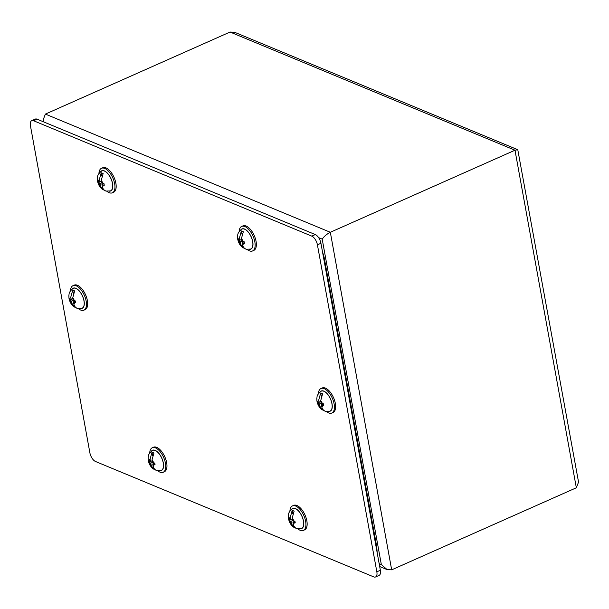 <?xml version="1.0" encoding="UTF-8"?>
<svg xmlns="http://www.w3.org/2000/svg" width="609" height="609" viewBox="0 0 609 609"><rect width="100%" height="100%" fill="white"/><g stroke="black" fill="none" stroke-linecap="round" stroke-linejoin="round"><path stroke-width="0.91" d="M375.555 576.967L379.072 575.398A7.62 3.662 -114 0 0 380.359 570.252L320.935 243.265A7.62 3.662 -114 0 0 315.302 234.564L37.096 119.174A7.62 3.662 -114 0 0 35.253 119.098L31.737 120.658A7.62 3.662 66 0 1 33.579 120.734L311.785 236.132A7.62 3.662 66 0 1 317.418 244.833L376.842 571.821A7.62 3.662 66 0 1 375.555 576.967A7.62 3.662 66 0 1 373.713 576.883L95.506 461.493A7.62 3.662 66 0 1 89.873 452.791L30.45 125.804A7.62 3.662 66 0 1 31.737 120.658M70.438 290.912A13.406 6.44 66 0 1 72.996 285.674L74.222 285.134A13.406 6.44 66 0 1 77.465 285.271A13.406 6.44 66 0 1 86.653 297.687A13.406 6.44 66 0 1 85.108 309.638L83.89 310.187A13.406 6.44 66 0 1 78.287 308.573M72.996 285.674A13.406 6.44 66 0 1 76.239 285.811A13.406 6.44 66 0 1 85.435 298.227A13.406 6.44 66 0 1 83.89 310.187M72.128 289.077A11.031 5.298 66 0 1 75.904 288.293A11.031 5.298 66 0 1 83.836 299.849A11.031 5.298 66 0 1 80.784 308.542M75.874 307.553L74.229 306.966C71.481 305.002 69.73 302.072 68.969 298.174L68.855 295.616C69.335 294.04 68.178 292.647 72.996 288.468A10.878 5.23 66 0 1 82.489 296.134A10.878 5.23 66 0 1 81.812 308.314L77.609 308.458A9.835 4.727 -114 0 0 77.823 308.497C75.798 307.964 74.481 306.533 73.879 304.203A3.882 1.865 66 0 0 74.656 302.368L73.453 301.866L73.879 304.203M75.897 307.697A9.835 4.727 -114 0 0 76.886 308.223A9.835 4.727 -114 0 0 77.609 308.458M74.229 306.966L71.946 303.404A3.882 1.865 66 0 1 70.317 300.572L69.639 300.1L69.342 298.448L70.02 298.92A3.882 1.865 66 0 1 70.796 297.078L72.715 290.188L73.301 293.393M72.73 297.877L73.149 300.214L74.359 300.717A3.882 1.865 66 0 0 72.73 297.877L74.641 290.988A9.835 4.727 -114 0 0 72.715 290.188M74.359 300.717L75.47 300.991L75.775 302.643L74.656 302.368M72.874 298.684L69.639 300.1M71.946 303.404L71.527 301.067L70.317 300.572M71.527 301.067L73.301 300.283M74.641 300.808L74.732 301.295M75.44 300.983L73.453 301.866M70.02 298.92L71.223 299.415L70.796 297.078M72.38 298.905L72.958 299.148M318.4 393.757A13.406 6.44 66 0 1 320.958 388.527L322.184 387.979A13.406 6.44 66 0 1 325.427 388.123A13.406 6.44 66 0 1 334.615 400.532A13.406 6.44 66 0 1 333.07 412.491L331.852 413.031A13.406 6.44 66 0 1 326.249 411.425M320.958 388.527A13.406 6.44 66 0 1 324.201 388.664A13.406 6.44 66 0 1 333.397 401.08A13.406 6.44 66 0 1 331.852 413.031M320.09 391.93A11.031 5.298 66 0 1 323.866 391.138A11.031 5.298 66 0 1 331.798 402.694A11.031 5.298 66 0 1 328.746 411.395M323.836 410.397L322.191 409.811C319.443 407.855 317.692 404.924 316.931 401.019L316.817 398.461C317.297 396.893 316.14 395.492 320.958 391.321A10.878 5.23 66 0 1 330.451 398.979A10.878 5.23 66 0 1 329.773 411.159L325.571 411.303A9.835 4.727 -114 0 0 325.785 411.341C323.76 410.809 322.443 409.377 321.841 407.056A3.882 1.865 66 0 0 322.618 405.213L321.415 404.719L321.841 407.056M323.859 410.542A9.835 4.727 -114 0 0 324.848 411.075A9.835 4.727 -114 0 0 325.571 411.303M322.191 409.811L319.908 406.256A3.882 1.865 66 0 1 318.279 403.417L317.601 402.945L317.304 401.293L317.982 401.765A3.882 1.865 66 0 1 318.758 399.93L320.677 393.033L321.263 396.246M320.692 400.73L321.11 403.067L322.321 403.561A3.882 1.865 66 0 0 320.692 400.73L322.603 393.833A9.835 4.727 -114 0 0 320.677 393.033M322.321 403.561L323.432 403.843L323.737 405.495L322.618 405.213M319.162 402.252L317.601 402.945M319.908 406.256L319.489 403.919L318.279 403.417M319.489 403.919L321.263 403.128M322.603 403.653L322.694 404.148M323.402 403.836L321.415 404.719M320.836 401.529L319.185 402.267L318.758 399.93M317.982 401.765L319.185 402.267M320.342 401.75L320.92 401.993M149.723 452.989A13.406 6.44 66 0 1 152.28 447.76L153.498 447.219A13.406 6.44 66 0 1 156.741 447.356A13.406 6.44 66 0 1 165.937 459.772A13.406 6.44 66 0 1 164.392 471.724L163.166 472.264A13.406 6.44 66 0 1 157.571 470.658M152.28 447.76A13.406 6.44 66 0 1 155.523 447.897A13.406 6.44 66 0 1 164.712 460.313A13.406 6.44 66 0 1 163.166 472.264M151.413 451.162A11.031 5.298 66 0 1 155.181 450.378A11.031 5.298 66 0 1 163.113 461.926A11.031 5.298 66 0 1 160.06 470.628M155.15 469.63L153.506 469.044C150.766 467.088 149.007 464.157 148.246 460.252L148.132 457.694C148.611 456.126 147.462 454.725 152.273 450.553A10.878 5.23 66 0 1 161.766 458.219A10.878 5.23 66 0 1 161.088 470.399L156.886 470.536A9.835 4.727 -114 0 0 157.107 470.574C155.074 470.041 153.757 468.618 153.156 466.288A3.882 1.865 66 0 0 153.94 464.454L152.73 463.951L153.156 466.288M155.173 469.775A9.835 4.727 -114 0 0 156.163 470.308A9.835 4.727 -114 0 0 156.886 470.536M153.506 469.044L151.23 465.489A3.882 1.865 66 0 1 149.601 462.65L148.923 462.185L148.619 460.533L149.296 460.998A3.882 1.865 66 0 1 150.08 459.163L151.991 452.266L152.577 455.479M152.006 459.962L152.433 462.3L153.635 462.802A3.882 1.865 66 0 0 152.006 459.962L153.925 453.066A9.835 4.727 -114 0 0 151.991 452.266M153.635 462.802L154.755 463.076L155.051 464.728L153.94 464.454M150.476 461.493L148.923 462.185M151.23 465.489L150.804 463.152L149.601 462.65M150.804 463.152L152.585 462.36M153.925 462.886L154.016 463.38M154.716 463.068L152.73 463.951M152.151 460.769L150.507 461.5L150.08 459.163M149.296 460.998L150.507 461.5M151.656 460.99L152.235 461.226M289.907 511.141A13.406 6.44 66 0 1 292.472 505.904L293.69 505.363A13.406 6.44 66 0 1 296.933 505.5A13.406 6.44 66 0 1 306.121 517.916A13.406 6.44 66 0 1 304.584 529.868L303.358 530.416A13.406 6.44 66 0 1 297.763 528.802M292.472 505.904A13.406 6.44 66 0 1 295.715 506.041A13.406 6.44 66 0 1 304.903 518.457A13.406 6.44 66 0 1 303.358 530.416M291.604 509.307A11.031 5.298 66 0 1 295.373 508.523A11.031 5.298 66 0 1 303.305 520.078A11.031 5.298 66 0 1 300.252 528.772M295.342 527.782L293.698 527.196C290.95 525.232 289.199 522.301 288.438 518.404L288.323 515.846C288.803 514.278 287.654 512.877 292.465 508.698A10.878 5.23 66 0 1 301.957 516.363A10.878 5.23 66 0 1 301.28 528.543L297.078 528.688A9.835 4.727 -114 0 0 297.291 528.726C295.266 528.193 293.949 526.762 293.348 524.44A3.882 1.865 66 0 0 294.124 522.598L292.921 522.096L293.348 524.44M295.365 527.927A9.835 4.727 -114 0 0 296.355 528.452A9.835 4.727 -114 0 0 297.078 528.688M293.698 527.196L291.422 523.633A3.882 1.865 66 0 1 289.785 520.802L289.108 520.33L288.811 518.678L289.488 519.15A3.882 1.865 66 0 1 290.272 517.307L292.183 510.418L292.769 513.623M292.198 518.107L292.624 520.444L293.827 520.946A3.882 1.865 66 0 0 292.198 518.107L294.109 511.217A9.835 4.727 -114 0 0 292.183 510.418M293.827 520.946L294.946 521.22L295.243 522.872L294.124 522.598M292.343 518.914L289.108 520.33M291.422 523.633L290.995 521.296L289.785 520.802M290.995 521.296L292.769 520.512M294.117 521.038L294.2 521.532M294.908 521.213L292.921 522.096M289.488 519.15L290.691 519.644L290.272 517.307M291.848 519.134L292.427 519.378M239.124 231.679A13.406 6.44 66 0 1 241.682 226.441L242.9 225.901A13.406 6.44 66 0 1 246.15 226.038A13.406 6.44 66 0 1 255.338 238.454A13.406 6.44 66 0 1 253.793 250.406L252.575 250.946A13.406 6.44 66 0 1 246.972 249.34M241.682 226.441A13.406 6.44 66 0 1 244.925 226.578A13.406 6.44 66 0 1 254.113 238.994A13.406 6.44 66 0 1 252.575 250.946M240.814 229.844A11.031 5.298 66 0 1 244.582 229.06A11.031 5.298 66 0 1 252.514 240.608A11.031 5.298 66 0 1 249.462 249.309M244.552 248.312L242.907 247.726C240.167 245.77 238.416 242.839 237.655 238.934L237.533 236.376C238.02 234.808 236.863 233.407 241.674 229.235A10.878 5.23 66 0 1 251.167 236.901A10.878 5.23 66 0 1 250.497 249.081L246.295 249.218A9.835 4.727 -114 0 0 246.508 249.256C244.475 248.723 243.158 247.3 242.557 244.97A3.882 1.865 66 0 0 243.341 243.136L242.131 242.633L242.557 244.97M244.582 248.457A9.835 4.727 -114 0 0 245.564 248.99A9.835 4.727 -114 0 0 246.295 249.218M242.907 247.726L240.631 244.171A3.882 1.865 66 0 1 239.002 241.331L238.325 240.867L238.02 239.215L238.698 239.68A3.882 1.865 66 0 1 239.482 237.845L241.4 230.948L241.979 234.161M241.408 238.644L241.834 240.981L243.037 241.484A3.882 1.865 66 0 0 241.408 238.644L243.326 231.747A9.835 4.727 -114 0 0 241.4 230.948M243.037 241.484L244.156 241.758L244.453 243.41L243.341 243.136M239.885 240.174L238.325 240.867M240.631 244.171L240.205 241.834L239.002 241.331M240.205 241.834L241.986 241.042M243.326 241.567L243.417 242.062M244.125 241.75L242.131 242.633M241.552 239.451L239.908 240.182L239.482 237.845M238.698 239.68L239.908 240.182M241.057 239.672L241.636 239.908M98.932 173.527A13.406 6.44 66 0 1 101.49 168.29L102.715 167.749A13.406 6.44 66 0 1 105.958 167.886A13.406 6.44 66 0 1 115.147 180.302A13.406 6.44 66 0 1 113.601 192.261L112.383 192.802A13.406 6.44 66 0 1 106.781 191.196M101.49 168.29A13.406 6.44 66 0 1 104.733 168.434A13.406 6.44 66 0 1 113.929 180.843A13.406 6.44 66 0 1 112.383 192.802M100.622 171.7A11.031 5.298 66 0 1 104.39 170.908A11.031 5.298 66 0 1 112.322 182.464A11.031 5.298 66 0 1 109.277 191.165M104.36 190.168L102.715 189.582C99.975 187.625 98.224 184.694 97.463 180.789L97.341 178.231C97.828 176.663 96.671 175.263 101.49 171.091A10.878 5.23 66 0 1 110.983 178.749A10.878 5.23 66 0 1 110.305 190.929L106.103 191.074A9.835 4.727 -114 0 0 106.316 191.112C104.284 190.579 102.974 189.148 102.365 186.826A3.882 1.865 66 0 0 103.149 184.984L101.947 184.489L102.365 186.826M104.39 190.312A9.835 4.727 -114 0 0 105.372 190.845A9.835 4.727 -114 0 0 106.103 191.074M102.715 189.582L100.439 186.027A3.882 1.865 66 0 1 98.81 183.187L98.133 182.715L97.836 181.063L98.513 181.535A3.882 1.865 66 0 1 99.29 179.701L101.208 172.804L101.787 176.016M101.216 180.5L101.642 182.837L102.852 183.332A3.882 1.865 66 0 0 101.216 180.5L103.134 173.603A9.835 4.727 -114 0 0 101.208 172.804M102.852 183.332L103.964 183.606L104.268 185.258L103.149 184.984M99.693 182.022L98.133 182.715M100.439 186.027L100.013 183.69L98.81 183.187M100.013 183.69L101.794 182.898M103.134 183.423L103.225 183.918M103.933 183.606L101.947 184.489M101.368 181.299L99.716 182.038L99.29 179.701M98.513 181.535L99.716 182.038M100.873 181.52L101.452 181.764M43.825 121.96L43.17 119.783L45.393 114.096L230.05 32.033L234.602 32.269L517.779 149.723L514.986 150.217L230.05 32.033M391.671 569.841L576.335 487.779L514.986 150.217L330.329 232.28L391.671 569.841L387.126 569.613L381.341 564.573L322.199 239.131C324.201 236.292 326.911 234.008 330.329 232.28L45.393 114.096M576.335 487.779L578.55 482.092L517.779 149.723M33.579 120.734L37.096 119.174M311.785 236.132L315.302 234.564M317.418 244.833L320.935 243.265M376.842 571.821L380.359 570.252M377.192 552.805L376.743 546.768L324.201 257.668A7.62 3.015 169.7 0 1 323.79 258.962M376.743 546.768A7.62 3.015 169.7 0 1 376.332 548.07M322.199 239.131L318.621 237.647M379.163 563.675L381.341 564.573M324.201 257.668L322.389 251.251M379.681 566.53L387.126 569.613M43.17 119.783L43.551 121.846"/></g></svg>
